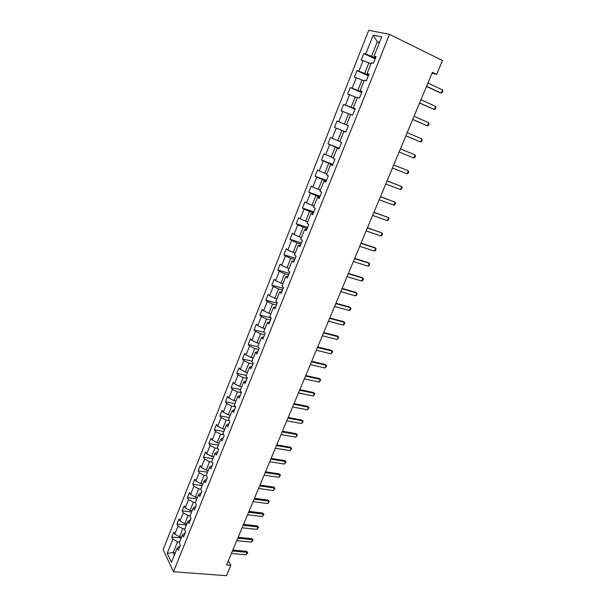 <?xml version="1.0" encoding="UTF-8"?>
<svg xmlns="http://www.w3.org/2000/svg" width="606" height="606" viewBox="0 0 606 606"><rect width="100%" height="100%" fill="white"/><g stroke="black" fill="none" stroke-linecap="round" stroke-linejoin="round"><path stroke-width="0.91" d="M368.759 30.3L163.143 549.627L173.513 571.738L389.507 34.345L368.759 30.3M179.944 546.014L177.202 548.021L178.27 550.187L180.308 545.105L179.232 542.946L182.489 534.795L183.588 536.931L185.641 531.803L184.535 529.682L187.822 521.463L188.943 523.561L191.019 518.388L189.89 516.312L193.2 508.025L194.344 510.078L196.435 504.866L195.284 502.828L198.624 494.473L199.791 496.488L201.896 491.224L200.722 489.231L204.093 480.8L205.282 482.777L207.411 477.475L206.214 475.513L209.608 467.021L210.827 468.953L212.971 463.605L211.744 461.689L215.168 453.121L216.41 455.008L218.577 449.614L217.327 447.743L220.781 439.1L222.046 440.948L224.228 435.509L222.947 433.676L226.439 424.965L227.727 426.768L229.932 421.276L228.629 419.496L232.143 410.701L233.461 412.459L235.681 406.929L234.348 405.187L237.9 396.324L239.241 398.036L241.483 392.453L240.127 390.756L243.703 381.818L245.074 383.477L247.331 377.849L245.945 376.205L249.558 367.183L250.96 368.796L253.232 363.123L251.823 361.517L255.459 352.419L256.891 353.987L259.186 348.261L257.747 346.708L261.421 337.527L262.883 339.049L265.193 333.27L263.724 331.77L267.428 322.506L268.92 323.983L271.253 318.15L269.753 316.696L273.495 307.356L275.01 308.772L277.374 302.886L275.844 301.493L279.608 292.062L281.161 293.433L283.54 287.494L281.979 286.146L285.782 276.639L287.365 277.957L289.759 271.965L288.168 270.67L292.009 261.072L293.622 262.337L296.046 256.293L294.418 255.05L298.296 245.369L299.932 246.574L302.379 240.476L300.727 239.294L304.636 229.522L306.31 230.674L308.772 224.515L307.09 223.394L311.029 213.532L312.741 214.622L315.226 208.411L313.507 207.343L317.491 197.397L319.226 198.427L321.741 192.163L319.991 191.148L324.005 181.111L325.778 182.088L328.316 175.763L326.528 174.808L330.581 164.68L332.391 165.589L334.944 159.204L333.126 158.317L337.216 148.091L339.057 148.94L341.64 142.501L339.784 141.668L343.913 131.35L345.791 132.138L348.397 125.631L346.511 124.866L350.677 114.451L352.586 115.178L355.222 108.61L353.29 107.913L357.502 97.392L359.449 98.058L362.108 91.43L360.138 90.794L364.388 80.181L366.372 80.772L369.054 74.083L367.054 73.515L371.342 62.797L373.364 63.327L376.076 56.57L374.038 56.07L381.719 36.868L373.228 35.148L377.265 41.822L371.493 56.267L375.447 58.131M177.202 548.021L171.49 562.3L167.211 553.255L172.824 539.135L171.786 537.045L181.224 537.961M373.228 35.148L365.713 54.032L363.759 53.555L361.138 60.153L363.085 60.653L358.888 71.197L356.972 70.652L354.374 77.189L356.283 77.757L352.131 88.203L350.245 87.597L347.677 94.066L349.548 94.703L345.428 105.05L343.579 104.383L341.034 110.8L342.867 111.489L338.792 121.745L336.974 121.011L334.451 127.374L336.254 128.131L332.217 138.289L330.429 137.494L327.929 143.796L329.702 144.614L325.695 154.681L323.945 153.826L321.468 160.067L323.203 160.946L319.233 170.922L317.521 170.013L315.067 176.194L316.771 177.134L312.832 187.019L311.151 186.05L308.719 192.185L310.386 193.178L306.492 202.972L304.841 201.95L302.424 208.025L304.068 209.07L300.205 218.789L298.584 217.705L296.19 223.728L297.804 224.834L293.971 234.454L292.387 233.318L290.016 239.287L291.592 240.446L287.797 249.99L286.237 248.793L283.888 254.717L285.441 255.929L281.676 265.383L280.146 264.14L277.821 270.003L279.336 271.268L275.609 280.646L274.109 279.351L271.799 285.161L273.291 286.479L269.594 295.773L268.125 294.425L265.837 300.19L267.291 301.553L263.633 310.764L262.186 309.371L259.921 315.082L261.353 316.499L257.717 325.634L256.308 324.187L254.058 329.853L255.459 331.315L251.861 340.367L250.475 338.875L248.24 344.496L249.619 346.003L246.051 354.98L244.688 353.442L242.476 359.01L243.832 360.57L240.287 369.471L238.953 367.88L236.764 373.402L238.09 375.008L234.575 383.833L233.272 382.197L231.098 387.673L232.393 389.325L228.916 398.074L227.636 396.392L225.477 401.823L226.75 403.52L223.296 412.194L222.046 410.474L219.91 415.86L221.152 417.595L217.728 426.2L216.501 424.435L214.38 429.775L215.6 431.548L212.206 440.085L211.002 438.274L208.903 443.569L210.1 445.395L206.737 453.856L205.555 452.008L203.472 457.257L204.639 459.121L201.306 467.506L200.147 465.62L198.079 470.832L199.23 472.733L195.92 481.05L194.784 479.126L192.738 484.292L193.859 486.232L190.579 494.481L189.466 492.519L187.436 497.64L188.534 499.624L185.277 507.805L184.194 505.798L182.179 510.881L183.254 512.903L180.027 521.016L178.959 518.978L176.96 524.016L178.02 526.076L174.816 534.128L173.77 532.045L171.786 537.045M432.017 73.235L436.646 74.394L432.389 72.349L226.576 565.004L230.856 565.353L228.31 560.853M182.489 534.795L185.216 532.871M181.618 536.977L179.558 536.772L182.777 528.712L184.838 528.932M174.816 534.128L179.558 536.772M178.02 526.076L182.777 528.712M187.822 521.463L190.526 519.615M186.86 523.879L184.8 523.66L188.042 515.532L190.102 515.767M180.027 521.016L184.8 523.66M183.254 512.903L188.042 515.532M193.2 508.025L195.874 506.252M192.14 510.676L190.079 510.434L193.352 502.245L195.412 502.495M185.277 507.805L190.079 510.434M188.534 499.624L193.352 502.245M198.624 494.473L201.275 492.784M197.465 497.367L195.405 497.109L198.7 488.845L200.768 489.118M190.579 494.481L195.405 497.109M193.859 486.232L198.7 488.845M204.093 480.8L206.722 479.195M202.836 483.944L200.775 483.664L204.101 475.339L206.29 475.649M195.92 481.05L200.775 483.664M199.23 472.733L204.101 475.339M209.608 467.021L212.214 465.499M208.252 470.407L206.184 470.112L209.54 461.719L211.994 462.083M201.306 467.506L206.184 470.112M204.639 459.121L209.54 461.719M215.168 453.121L217.743 451.682M213.713 456.765L211.645 456.447L215.024 447.978L217.774 448.417M206.737 453.856L211.645 456.447M210.1 445.395L215.024 447.978M220.781 439.1L223.326 437.752M219.22 443.001L217.153 442.668L220.561 434.131L223.629 434.646M212.206 440.085L217.153 442.668M215.6 431.548L220.561 434.131M226.439 424.965L228.962 423.7M224.773 429.131L222.697 428.768L226.136 420.163L229.56 420.776M217.728 426.2L222.697 428.768M221.152 417.595L226.136 420.163M232.143 410.701L234.636 409.527M230.371 415.133L228.295 414.754L231.765 406.073L235.582 406.8M223.296 412.194L228.295 414.754M226.75 403.52L231.765 406.073M237.9 396.324L240.362 395.241M236.014 401.028L233.939 400.627L237.438 391.87L241.4 392.658M228.916 398.074L233.939 400.627M232.393 389.325L237.438 391.87M243.703 381.818L246.142 380.826M241.711 386.795L239.635 386.37L243.165 377.538L247.119 378.371M234.575 383.833L239.635 386.37M238.09 375.008L243.165 377.538M249.558 367.183L251.967 366.289M247.453 372.44L245.377 371.993L248.937 363.092L252.899 363.964M240.287 369.471L245.377 371.993M243.832 360.57L248.937 363.092M255.459 352.419L257.845 351.624M253.24 357.964L251.172 357.495L254.755 348.511L258.717 349.435M246.051 354.98L251.172 357.495M249.619 346.003L254.755 348.511M261.421 337.527L263.769 336.83M259.088 343.367L257.012 342.875L260.625 333.815L264.595 334.777M251.861 340.367L257.012 342.875M255.459 331.315L260.625 333.815M267.428 322.506L269.753 321.907M264.981 328.641L262.898 328.126L266.549 318.983L270.518 319.991M257.717 325.634L262.898 328.126M261.353 316.499L266.549 318.983M273.495 307.356L275.783 306.856M270.92 313.787L268.844 313.249L272.526 304.023L276.495 305.083M263.633 310.764L268.844 313.249M267.291 301.553L272.526 304.023M279.608 292.062L281.866 291.668M276.919 298.803L274.836 298.235L278.555 288.933L282.517 290.039M269.594 295.773L274.836 298.235M273.291 286.479L278.555 288.933M285.782 276.639L288.009 276.344M282.964 283.684L280.889 283.1L284.638 273.715L288.6 274.866M275.609 280.646L280.889 283.1M279.336 271.268L284.638 273.715M292.009 261.072L294.198 260.891M289.062 268.435L286.986 267.822L290.766 258.361L294.736 259.557M281.676 265.383L286.986 267.822M285.441 255.929L290.766 258.361M298.296 245.369L300.447 245.294M295.22 253.05L293.145 252.414L296.955 242.862L300.924 244.112M287.797 249.99L293.145 252.414M291.592 240.446L296.955 242.862M304.636 229.522L306.757 229.56M301.432 237.529L299.349 236.87L303.205 227.235L307.166 228.53M293.971 234.454L299.349 236.87M297.804 224.834L303.205 227.235M311.029 213.532L313.12 213.683M307.696 221.872L305.621 221.182L309.499 211.464L313.469 212.804M300.205 218.789L305.621 221.182M304.068 209.07L309.499 211.464M317.491 197.397L319.536 197.654M314.014 206.078L311.938 205.358L315.855 195.549L319.824 196.95M306.492 202.972L311.938 205.358M310.386 193.178L315.855 195.549M324.005 181.111L326.013 181.489M320.392 190.132L318.317 189.39L322.271 179.49L326.24 180.944M312.832 187.019L318.317 189.39M316.771 177.134L322.271 179.49M330.581 164.68L332.558 165.173M326.831 174.051L324.755 173.278L328.74 163.287L332.709 164.794M319.233 170.922L324.755 173.278M323.203 160.946L328.74 163.287M337.216 148.091L339.155 148.712M333.323 157.818L331.247 157.015L335.277 146.94L339.239 148.493M325.695 154.681L331.247 157.015M329.702 144.614L335.277 146.94M343.913 131.35L345.814 132.093M339.883 141.433L337.8 140.607L341.867 130.434L345.829 132.047M332.217 138.289L337.8 140.607M336.254 128.131L341.867 130.434M346.511 124.866L344.42 124.048L348.518 113.784L350.594 114.655M338.792 121.745L344.42 124.048M342.867 111.489L348.518 113.784M353.29 107.913L355.131 108.83M355.055 109.027L351.094 107.338L355.23 96.975L357.305 97.884M345.428 105.05L351.094 107.338M349.548 94.703L355.23 96.975M360.138 90.794L361.941 91.839M361.79 92.218L357.828 90.476L362.009 80.015L364.077 80.946M352.131 88.203L357.828 90.476M356.283 77.757L362.009 80.015M367.054 73.515L368.812 74.689M368.584 75.25L364.63 73.447L368.842 62.895L370.917 63.857M358.888 71.197L364.63 73.447M363.085 60.653L368.842 62.895M374.038 56.07L375.75 57.381M379.333 42.829L377.265 41.822L379.538 42.314M365.713 54.032L371.493 56.267M230.856 565.353L226.515 575.7L173.513 571.738M436.646 74.394L442.463 60.509L389.507 34.345M175.293 552.786L173.233 552.604L174.399 555.02M179.618 541.984L177.558 541.787L173.233 552.604L167.211 553.255M172.824 539.135L177.558 541.787M363.759 53.555L375.137 58.911M356.972 70.652L368.35 75.841M350.245 87.597L361.63 92.612M343.579 104.383L354.972 109.239M334.451 127.374L345.844 132.002M336.974 121.011L348.367 125.707M327.929 143.796L339.33 148.273M321.468 160.067L332.868 164.393M315.067 176.194L326.467 180.368M308.719 192.185L320.12 196.208M302.424 208.025L313.832 211.903M296.19 223.728L307.598 227.462M290.016 239.287L301.417 242.877M283.888 254.717L295.289 258.164M277.821 270.003L289.221 273.321M271.799 285.161L283.199 288.342M265.837 300.19L277.23 303.235M259.921 315.082L271.034 317.93M254.058 329.853L264.307 332.368M248.24 344.496L257.762 346.723M242.476 359.01L251.975 361.131M236.764 373.402L246.256 375.425M231.098 387.673L240.59 389.59M225.477 401.823L234.969 403.641M219.91 415.86L229.394 417.579M214.38 429.775L223.864 431.404M208.903 443.569L218.38 445.107M203.472 457.257L212.941 458.697M198.079 470.832L207.547 472.18M192.738 484.292L202.192 485.55M187.436 497.64L196.889 498.814M182.179 510.881L191.625 511.972M176.96 524.016L186.406 525.016M427.919 83.037L442.569 89.938L442.857 91.112L442.183 92.695L440.145 92.809L426.503 86.431M442.569 89.938L441.229 93.112L426.579 86.257M420.95 99.725L435.616 106.406L435.911 107.542L435.244 109.11L434.282 109.55L419.564 103.043M435.616 106.406L434.282 109.55L419.617 102.922M414.042 116.261L428.715 122.723L429.025 123.829L428.366 125.381L427.397 125.843L412.686 119.503M428.715 122.723L427.397 125.843L412.724 119.427M407.194 132.653L421.882 138.895L422.2 139.963L421.549 141.509L420.572 141.993L405.868 135.82M421.882 138.895L420.572 141.993L405.884 135.789M400.414 148.894L415.11 154.931L415.436 155.962L414.792 157.492L413.815 157.992L399.112 152M413.815 157.992L415.11 154.931M393.688 164.991L408.391 170.816L408.732 171.816L408.096 173.339L407.111 173.854L392.4 168.067M407.111 173.854L408.391 170.816L393.703 164.946M387.022 180.944L401.74 186.565L402.089 187.534L401.452 189.042L400.468 189.58L385.749 183.989M400.468 189.58L401.74 186.565L387.06 180.861M380.416 196.753L395.142 202.177L395.506 203.116L394.87 204.608L393.877 205.161L379.151 199.775M393.877 205.161L395.142 202.177L380.47 196.624M373.872 212.426L388.605 217.652L388.976 218.554L388.348 220.039L387.355 220.614L372.622 215.418M387.355 220.614L388.605 217.652L373.94 212.259M367.38 227.954L382.121 232.992L382.5 233.863L381.886 235.333L380.879 235.931L366.138 230.931M380.879 235.931L382.121 232.992L367.463 227.75M360.949 243.354L375.697 248.202L376.084 249.043L375.47 250.498L374.47 251.111L359.722 246.301M374.47 251.111L375.697 248.202L374.781 247.627L361.047 243.112M354.571 258.618L369.327 263.277L369.728 264.087L369.115 265.526L368.107 266.163L353.351 261.534M368.107 266.163L369.327 263.277L368.425 262.678L354.692 258.338M348.253 273.745L363.009 278.222L363.418 279.01L362.812 280.434L361.797 281.086L347.041 276.647M361.797 281.086L363.009 278.222L362.123 277.601L348.382 273.427M341.981 288.751L356.745 293.046L357.169 293.796L356.57 295.213L355.548 295.88L340.784 291.622M355.548 295.88L356.745 293.046L355.881 292.395L342.132 288.395M335.769 303.621L350.541 307.734L350.965 308.462L350.374 309.863L349.351 310.552L334.58 306.469M349.351 310.552L350.541 307.734L349.685 307.068L335.936 303.227M329.611 318.362L344.382 322.309L344.822 323.006L344.231 324.392L343.208 325.096L328.437 321.188M343.208 325.096L344.382 322.309L343.541 321.612L329.793 317.938M323.506 332.982L338.277 336.754L338.724 337.421L337.11 339.519L322.339 335.777M337.11 339.519L338.277 336.754L337.451 336.035L323.695 332.52M317.453 347.48L332.224 351.079L332.679 351.715L331.065 353.821L316.294 350.253M331.065 353.821L332.224 351.079L331.414 350.336L317.658 346.98M311.446 361.85L326.225 365.282L326.687 365.895L325.074 368.001L310.295 364.6M325.074 368.001L326.225 365.282L325.43 364.524L311.666 361.32M305.492 376.099L320.271 379.371L320.741 379.954L319.135 382.06L304.356 378.826M319.135 382.06L320.271 379.371L319.491 378.583L305.727 375.538M299.591 390.234L314.37 393.339L314.847 393.9L313.241 396.013L298.463 392.938M313.241 396.013L314.37 393.339L313.597 392.536L299.841 389.635M293.736 404.247L308.515 407.194L308.999 407.724L307.393 409.845L292.615 406.929M307.393 409.845L308.515 407.194L307.757 406.368L294.001 403.619M287.933 418.14L302.705 420.935L301.962 420.087L303.205 421.443L301.599 423.564L286.82 420.799M288.206 417.481L301.962 420.087M301.599 423.564L302.705 420.935L303.205 421.443M282.169 431.927L296.948 434.563L296.22 433.699L297.455 435.047L295.849 437.168L281.07 434.563M282.464 431.23L296.22 433.699M295.849 437.168L296.948 434.563L297.455 435.047M276.465 445.592L291.236 448.076L290.524 447.19L291.751 448.538L290.145 450.667L275.366 448.205M276.76 444.872L290.524 447.19M290.145 450.667L291.236 448.076L291.751 448.538M270.799 459.151L285.57 461.484L284.865 460.583L286.093 461.916L284.487 464.052L269.715 461.742M271.109 458.394L284.865 460.583M284.487 464.052L285.57 461.484L286.093 461.916M265.186 472.589L279.957 474.778L279.26 473.862L280.48 475.195L278.881 477.323L264.11 475.165M265.511 471.816L279.26 473.862M278.881 477.323L279.957 474.778L280.48 475.195M259.61 485.929L274.382 487.974L273.7 487.035L274.912 488.36L273.314 490.496L258.542 488.481M259.951 485.118L273.7 487.035M273.314 490.496L274.382 487.974L274.912 488.36M254.088 499.155L268.852 501.056L268.185 500.101L269.39 501.42L267.791 503.563L253.028 501.685M254.437 498.321L268.185 500.101M267.791 503.563L268.852 501.056L269.39 501.42M248.604 512.275L263.368 514.039L262.709 513.062L263.913 514.38L262.315 516.524L247.559 514.789M248.968 511.411L262.709 513.062M262.315 516.524L263.368 514.039L263.913 514.38M243.165 525.288L257.921 526.917L257.277 525.917L258.474 527.235L256.883 529.379L242.127 527.781M243.536 524.402L257.277 525.917M256.883 529.379L257.921 526.917L258.474 527.235M237.772 538.204L252.528 539.688L251.891 538.673L253.088 539.984L251.49 542.135L236.741 540.673M238.158 537.28L251.891 538.673M251.49 542.135L252.528 539.688L253.088 539.984M232.424 551.013L247.172 552.361L246.551 551.331L247.733 552.642L246.15 554.793L231.401 553.46M232.818 550.066L246.551 551.331M246.15 554.793L247.172 552.361L247.733 552.642"/></g></svg>
